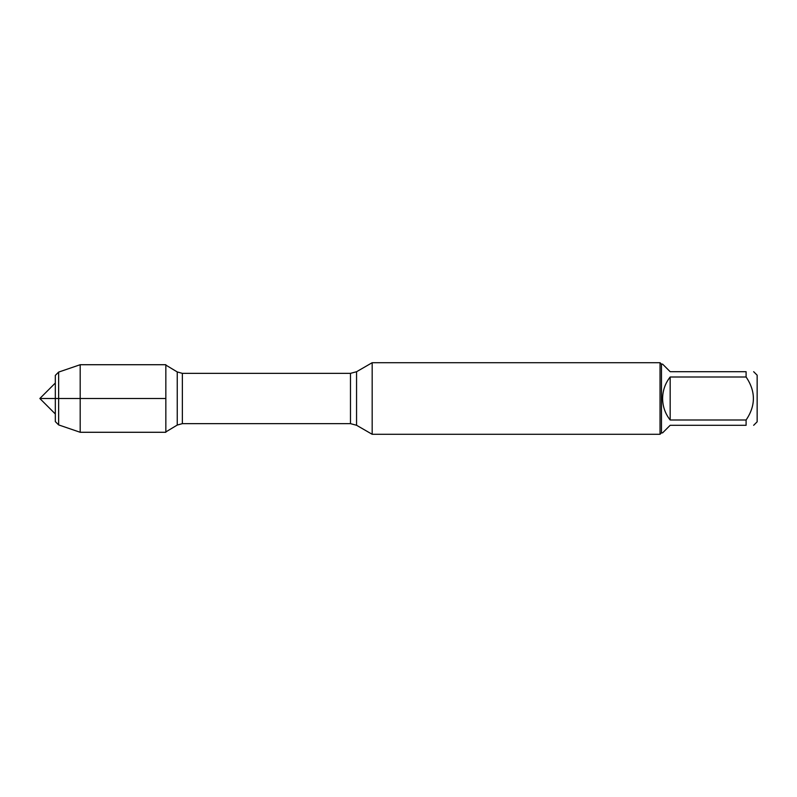 <?xml version="1.0" encoding="UTF-8"?>
<svg xmlns="http://www.w3.org/2000/svg" width="797" height="797" viewBox="0 0 797 797"><rect width="100%" height="100%" fill="white"/><g stroke="black" fill="none" stroke-linecap="round" stroke-linejoin="round"><path stroke-width="1.2" d="M372.179 398.5L372.179 434.295L660.036 434.295L660.036 362.705L372.179 362.705L372.179 398.5M753.653 371.701L757.15 375.188L757.15 421.812L753.653 425.299M670.167 425.299L662.606 432.861L661.47 432.861L661.47 364.139L662.606 364.139L670.167 371.701L746.102 371.701C755.815 371.701 755.815 371.701 746.102 371.701L746.102 377.001C755.815 391.337 755.815 405.673 746.102 419.999L746.102 425.299C755.815 425.299 755.815 425.299 746.102 425.299L670.167 425.299M670.167 377.001C665.216 383.307 662.696 390.48 662.606 398.5C662.696 406.52 665.216 413.693 670.167 419.999L670.167 377.001L746.102 377.001M670.167 419.999L746.102 419.999M165.846 432.283L165.846 364.717L80.188 364.717L80.188 398.5L165.846 398.5L39.85 398.5L80.188 398.5L80.188 432.283L165.846 432.283M58.639 372.089L55.322 375.397L55.322 421.603L58.639 424.911L58.639 372.089L80.188 364.717M356.558 425.269L350.481 423.645L350.481 373.355L356.558 371.731L356.558 425.269L372.179 434.295M350.481 373.355L182.364 373.355L182.364 423.645L177.243 425.06L177.243 371.94L165.846 365.086M356.558 371.731L372.179 362.705M350.481 423.645L182.364 423.645M177.243 425.06L165.846 431.914M182.364 373.355L177.243 371.94M661.47 364.139L660.036 362.705M661.47 432.861L660.036 434.295M58.639 424.911L80.188 432.283M55.322 383.028L39.85 398.5L55.322 413.972"/></g></svg>
